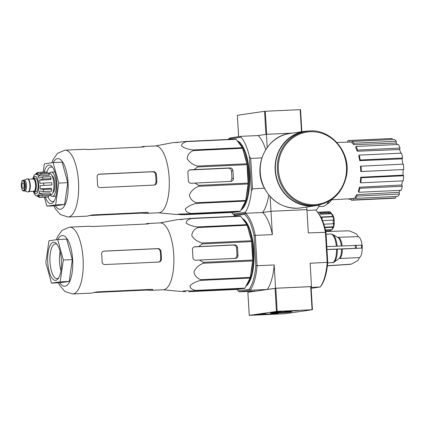 <?xml version="1.0" encoding="UTF-8"?>
<svg xmlns="http://www.w3.org/2000/svg" width="425" height="425" viewBox="0 0 425 425"><rect width="100%" height="100%" fill="white"/><g stroke="black" fill="none" stroke-linecap="round" stroke-linejoin="round"><path stroke-width="0.64" d="M300.507 109.629L264.557 111.302L237.352 115.281L238.664 136.675M264.557 111.302L265.928 134.39L258.065 135.543L266.411 134.321L292.527 133.105M277.19 311.344L312.433 309.719L285.228 313.698L249.241 315.382L277.19 311.344L275.82 288.256L311.02 286.641M249.278 315.371L247.871 292.288L275.82 288.256M283.804 311.116L277.18 311.493L270.396 312.481L273.004 312.407A19.284 0.637 -3.4 0 1 277.897 312.067L283.804 311.116M259.84 314.022L253.608 315.116L260.227 314.739L266.029 313.804A19.284 0.637 -3.4 0 1 263.404 313.809L259.84 314.022M277.35 313.06A10.519 0.351 -3.4 0 1 270.619 313.119A10.519 0.351 -3.4 0 1 281.09 312.163A10.519 0.351 -3.4 0 1 291.608 311.876A10.519 0.351 -3.4 0 1 277.35 313.06M288.857 311.376L284.197 311.429L286.317 311.132L298.711 310.569L288.857 311.376M268.17 314.399L263.516 314.452L265.63 314.155L278.03 313.586L268.17 314.399M262.406 313.836L257.624 314.346M277.52 311.451L276.154 311.822L280.776 311.546L277.53 311.674M280.022 311.291L280.038 311.557M279.809 311.302L279.831 311.589M279.167 311.334L279.188 311.658M288.862 311.222L294.785 310.797L288.857 311.084M289.319 311.307L285.488 311.36L287.157 311.116L297.42 310.648L289.319 311.307M268.18 314.245L274.104 313.82L268.17 314.102M268.632 314.33L264.807 314.378L266.475 314.139L276.733 313.671L268.632 314.33M89.006 215.571L141.562 213.122L145.323 213.308A33.458 12.038 -92.7 0 0 146.285 213.371L158.753 212.792A33.458 12.038 -92.7 0 0 169.299 181.209A33.458 12.038 -92.7 0 0 155.635 145.945L143.172 146.524A33.458 12.038 -92.7 0 0 141.382 146.992L141.387 147.077M177.687 214.423L184.115 214.715L233.447 212.415L240.051 211.453A37.411 13.462 -92.7 0 0 240.353 211.167L245.528 201.121A37.411 13.462 -92.7 0 0 245.724 200.425L248.078 183.993A37.411 13.462 -92.7 0 0 248.11 183.079L247.015 164.656L197.683 166.956L194.039 169.612L190.363 169.798C188.679 170.053 187.839 171.057 187.855 172.81A36.008 12.957 87.3 0 1 188.312 180.503C188.503 182.256 189.454 183.18 191.165 183.265L194.836 183.079L198.778 185.38A37.411 13.462 -92.7 0 1 198.746 186.288C194.331 188.047 191.202 190.905 189.353 194.868C190.039 198.714 192.387 201.333 196.393 202.725A37.411 13.462 -92.7 0 1 196.196 203.416C191.516 204.568 187.919 206.364 185.401 208.808C185.417 211.14 187.292 212.691 191.027 213.462A37.411 13.462 -92.7 0 1 190.719 213.748L178.787 214.041A36.008 12.957 87.3 0 1 176.306 214.476L158.445 212.803M197.683 166.956A37.411 13.462 -92.7 0 0 197.545 166.069C192.902 164.773 189.449 162.318 187.197 158.695C187.478 154.966 189.513 152.267 193.295 150.599A37.411 13.462 -92.7 0 0 193.019 149.977C188.185 149.366 184.397 148.091 181.661 146.163C181.464 144.112 183.164 142.593 186.756 141.599A37.411 13.462 -92.7 0 0 186.421 141.408L174.542 142.609A36.008 12.957 87.3 0 0 172.959 142.635L155.332 145.961M178.415 142.348L175.732 142.646M194.836 183.079L230.887 181.401A2.895 2.699 81.7 0 0 233.41 178.388L232.953 170.691A2.895 2.699 81.7 0 0 230.084 167.928L194.039 169.612M233.41 178.388L231.901 178.606A32.268 11.608 -92.7 0 0 231.444 170.914C231.094 169.182 230.079 168.273 228.39 168.178L189.444 170.011M231.901 178.606L230.982 180.843M247.015 164.656A37.411 13.462 -92.7 0 0 246.872 163.774L242.627 148.304A37.411 13.462 -92.7 0 0 242.351 147.677L236.087 139.304A37.411 13.462 -92.7 0 0 235.753 139.108L186.421 141.408M181.209 214.763L220.989 212.808L223.938 212.357L222.084 212.378L186.038 214.057M236.087 139.304L186.756 141.599M240.051 211.453L190.719 213.748M240.353 211.167L191.027 213.462M245.528 201.121L196.196 203.416M245.724 200.425L196.393 202.725M248.078 183.993L198.746 186.288M248.11 183.079L198.778 185.38M246.872 163.774L197.545 166.069M242.627 148.304L193.295 150.599M242.351 147.677L193.019 149.977M240.917 210.077A35.195 12.665 -92.7 0 0 243.323 207.862A35.195 12.665 -92.7 0 0 249.587 175.063A35.195 12.665 -92.7 0 0 240.3 142.991A35.195 12.665 -92.7 0 0 237.208 140.808M241.113 209.695A34.712 12.49 -92.7 0 0 243.504 207.628M240.502 143.209A34.712 12.49 -92.7 0 0 237.517 141.212M265.731 149.589A41.464 14.917 87.3 0 0 258.065 135.543L240.986 136.335L230.106 137.928L228.464 139.049L240.948 137.222A41.464 14.917 87.3 0 1 249.347 156.267L250.723 158.419L261.88 157.898M240.986 136.335L240.948 137.222M228.204 139.458A41.464 14.917 87.3 0 1 228.464 139.049M250.723 158.419L252.524 188.78L251.414 191.112A41.464 14.917 87.3 0 1 245.406 212.261L232.921 214.083A41.464 14.917 87.3 0 1 231.609 212.5M251.414 191.112L249.347 156.267M245.406 212.261L245.56 213.297L234.68 214.885L232.921 214.083M255.845 265.646L257.098 265.737A41.464 14.917 87.3 0 1 250.134 290.259L249.108 289.345A40.497 14.572 87.3 0 0 255.845 265.646L254.06 235.652A40.497 14.572 87.3 0 0 244.651 214.312L245.56 213.297L262.634 212.5L270.985 211.283L306.93 209.61L306.781 207.033M268.77 194.979A41.464 14.917 87.3 0 1 262.634 212.5L270.985 211.283L306.93 209.61L308.316 232.911L325.954 232.305L327.739 262.299A40.497 14.572 -92.7 0 1 321.008 285.998L320.232 286.992A41.464 14.917 -92.7 0 0 327.197 262.475L325.391 232.114A41.464 14.917 -92.7 0 0 316.471 210.827A41.464 14.917 -92.7 0 0 315.658 210.035L306.983 210.439L315.658 210.035L317.305 208.909A41.464 14.917 87.3 0 0 319.334 204.983M267.192 147.411L266.411 134.321M252.524 188.78L264.366 188.227M327.739 262.299L310.123 263.266L311.504 286.567L275.559 288.246L274.173 264.945L257.098 265.737L255.292 235.376L272.367 234.584L270.109 196.536M318.596 206.598L322.633 206.412A34.712 12.49 -92.7 0 0 327.319 203.506A34.712 12.49 -92.7 0 0 328.7 201.392M326.814 204.106A32.688 11.762 -92.7 0 0 331.691 199.522M327.319 203.506L328.647 201.806A32.938 11.852 -92.7 0 0 329.131 201.153M347.878 142.104L347.799 140.803A29.893 10.752 87.3 0 1 349.138 140.505L391.558 138.529A29.893 10.752 87.3 0 1 392.147 138.545L392.206 139.554M394.437 139.453A29.893 10.752 87.3 0 1 396.344 141.254L396.185 143.076L353.797 144.697A28.342 10.195 87.3 0 0 351.889 142.896L352.017 141.429L394.437 139.453M397.226 144.537A27.965 10.062 -92.7 0 0 396.185 143.076M398.427 144.479A29.893 10.752 87.3 0 1 400.021 148.091L399.612 149.531L357.276 151.226A28.342 10.195 87.3 0 0 355.683 147.613L356.012 146.455L398.427 144.479M400.78 153.186A27.965 10.062 -92.7 0 0 399.612 149.531M401.588 153.149A29.893 10.752 87.3 0 1 402.624 158.02L402.023 158.854L359.725 160.666A28.342 10.195 87.3 0 0 358.689 155.794L359.168 155.125L401.588 153.149M402.73 164.172A27.965 10.062 -92.7 0 0 402.023 158.854M403.431 164.14A29.893 10.752 87.3 0 1 403.75 169.527L360.777 171.583A28.342 10.195 87.3 0 0 360.453 166.196L403.431 164.14M360.708 177.23L361.261 177.751A29.893 10.752 87.3 0 1 360.814 182.835L360.267 182.314A28.342 10.195 87.3 0 0 360.708 177.23L402.99 175.127A27.965 10.062 -92.7 0 0 403.059 169.628M402.99 175.127L403.676 175.775A29.893 10.752 87.3 0 1 403.235 180.859L360.814 182.835M359.412 187.218L359.874 188.259A29.893 10.752 87.3 0 1 358.732 192.27L358.275 191.229A28.342 10.195 87.3 0 0 359.412 187.218L401.721 184.992A27.965 10.062 -92.7 0 0 402.459 180.896M401.721 184.992L402.289 186.283A29.893 10.752 87.3 0 1 401.152 190.294L358.732 192.27M356.766 194.639L357.064 196.047A29.893 10.752 87.3 0 1 355.401 198.369L355.103 196.961A28.342 10.195 87.3 0 0 356.766 194.639L399.107 192.323A27.965 10.062 -92.7 0 0 400.063 190.342M399.107 192.323L399.479 194.071A29.893 10.752 87.3 0 1 397.821 196.393L355.401 198.369M395.59 196.493L395.675 197.944A29.893 10.752 87.3 0 1 394.336 198.247L351.921 200.223A29.893 10.752 87.3 0 1 351.326 200.202L351.241 198.703M353.175 198.544L351.236 198.65M355.374 198.247L353.164 198.369A28.342 10.195 87.3 0 1 351.879 198.672L331.532 199.798M351.969 141.992L349.823 142.077A28.342 10.195 87.3 0 0 349.244 142.051L336.919 142.518M361.011 166.117A29.893 10.752 87.3 0 1 361.33 171.503L403.75 169.527M361.33 171.503L360.777 171.583M359.168 155.125A29.893 10.752 87.3 0 1 360.203 159.997L402.624 158.02M360.203 159.997L359.725 160.666M356.012 146.455A29.893 10.752 87.3 0 1 357.6 150.067L400.021 148.091M357.6 150.067L357.276 151.226M352.017 141.429A29.893 10.752 87.3 0 1 353.924 143.23L396.344 141.254M353.924 143.23L353.797 144.697M349.138 140.505A29.893 10.752 87.3 0 1 349.727 140.521L392.147 138.545M349.727 140.521L349.823 142.077M349.079 198.826L349.037 199.298L351.268 199.192M349.037 199.298A29.893 10.752 87.3 0 1 348.468 198.857M353.164 198.369L353.26 199.92L395.675 197.944M353.26 199.92A29.893 10.752 87.3 0 1 351.921 200.223M357.064 196.047L399.479 194.071M359.874 188.259L402.289 186.283M361.261 177.751L403.676 175.775M246.367 195.936A32.502 11.693 -92.7 0 0 248.03 184.307M248.099 182.931A32.502 11.693 -92.7 0 0 247.042 165.16M246.649 162.95A32.502 11.693 -92.7 0 0 244.072 153.568M241.692 208.574A34.712 12.49 -92.7 0 0 248.843 174.526A34.712 12.49 -92.7 0 0 238.202 142.131M45.326 197.126A19.284 6.938 -92.7 0 0 53.508 202.013A19.284 6.938 -92.7 0 0 56.939 184.041A19.284 6.938 -92.7 0 0 51.855 166.462A19.284 6.938 -92.7 0 0 44.157 172.088M43.185 172.13L44.375 163.837L53.13 162.557L58.767 183.085L55.643 204.887L46.888 206.167L44.418 197.168M46.888 206.167L55.877 205.748L64.632 204.468L55.643 204.887M58.767 183.085L67.756 182.665L64.632 204.468M53.13 162.557L62.119 162.137L67.756 182.665M144.335 146.683L144.139 146.588C144.622 146.747 144.08 146.896 142.502 147.029L88.586 149.536L84.825 149.35A33.458 12.038 87.3 0 0 83.858 149.292L64.988 150.168L57.471 153.345L52.971 159.747L51.797 162.754M144.155 146.8L144.139 146.588A33.458 12.038 -92.7 0 0 143.172 146.524M154.153 185.098C155.805 184.843 156.703 183.828 156.841 182.059A33.458 12.038 -92.7 0 0 156.384 174.367C156.039 172.64 155.029 171.727 153.351 171.631L99.429 174.138C97.819 174.388 97.033 175.387 97.07 177.129A33.458 12.038 87.3 0 1 97.527 184.822C97.697 186.575 98.6 187.505 100.231 187.611L154.397 185.072M156.841 182.059L156.023 182.182A31.184 11.22 -92.7 0 0 155.566 174.484C155.21 172.757 154.19 171.849 152.506 171.753L98.302 174.303M156.023 182.182L154.998 184.508M146.285 213.371A33.458 12.038 -92.7 0 0 148.081 212.909L148.261 212.723M148.059 212.553L148.081 212.909C148.538 212.58 147.974 212.415 146.391 212.415L92.469 214.928L88.767 215.672A33.458 12.038 87.3 0 1 86.976 216.134L68.101 217.016A33.458 12.038 -92.7 0 0 78.572 183.032A33.458 12.038 -92.7 0 0 64.988 150.168M48.073 196.993A17.356 6.242 -92.7 0 0 52.615 201.615A17.356 6.242 -92.7 0 0 54.225 200.929M52.668 167.477A17.356 6.242 -92.7 0 0 51 166.94A17.356 6.242 -92.7 0 0 46.904 171.966M306.754 131.32L304.826 131.601A37.315 34.797 81.7 0 0 275.575 171.854A37.315 34.797 81.7 0 0 312.428 205.753A37.315 34.797 81.7 0 0 315.61 205.45L317.544 205.169C332.918 202.072 342.529 192.44 346.37 176.274C351.863 152.155 329.71 126.969 306.754 131.32A37.315 34.797 81.7 0 0 277.509 171.572A37.315 34.797 81.7 0 0 314.362 205.472A37.315 34.797 81.7 0 0 317.544 205.169M310.59 130.99A37.607 35.062 81.7 0 0 304.783 131.314A37.607 35.062 81.7 0 0 275.31 171.881A37.607 35.062 81.7 0 0 312.449 206.045A37.607 35.062 81.7 0 0 315.653 205.737A37.607 35.062 81.7 0 0 321.311 204.388M32.481 178.999A6.848 2.465 87.3 0 1 33.517 178.277L35.312 178.192A6.848 2.465 87.3 0 1 38.08 184.673A6.848 2.465 87.3 0 1 35.95 191.872L34.154 191.951A6.848 2.465 87.3 0 1 33.054 191.33M22.015 185.768A2.895 1.041 -92.7 0 0 23.184 188.509A2.895 1.041 -92.7 0 0 24.087 185.571A2.895 1.041 -92.7 0 0 22.913 182.729A2.895 1.041 -92.7 0 0 22.015 185.768M23.247 180.2L24.331 180.152A5.397 1.944 87.3 0 1 26.509 185.263A5.397 1.944 87.3 0 1 24.831 190.942L23.747 190.99C23.189 191.069 21.797 190.83 21.25 185.72C21.585 179.419 22.753 180.572 23.247 180.2A5.397 1.944 87.3 0 1 25.431 185.316A5.397 1.944 87.3 0 1 23.747 190.99M24.193 180.157L26.908 178.941A6.556 2.359 87.3 0 1 27.237 178.856A6.556 2.359 87.3 0 1 29.888 185.066A6.556 2.359 87.3 0 1 27.848 191.957A6.556 2.359 87.3 0 1 27.513 191.909L24.692 190.947M27.237 178.856L27.598 178.84A6.556 2.359 87.3 0 1 30.244 185.05A6.556 2.359 87.3 0 1 28.209 191.941L27.848 191.957M33.517 178.277A6.848 2.465 87.3 0 1 36.279 184.758A6.848 2.465 87.3 0 1 34.154 191.951M48.392 195.643L48.466 196.881L40.38 197.258L37.273 195.654L39.732 195.542M50.511 194.315L42.42 194.692L39.015 193.37L50.107 192.854L50.511 194.315A12.538 4.51 87.3 0 1 49.863 195.574L41.772 195.952L38.367 194.629A10.8 3.883 87.3 0 1 37.273 195.654M51.696 189.12L43.605 189.497L40.014 188.843L51.101 188.328L51.696 189.12A12.538 4.51 87.3 0 1 51.398 191.181L43.313 191.558L39.716 190.905A10.8 3.883 87.3 0 1 39.015 193.37M43.754 185.364A12.538 4.51 -92.7 0 0 43.621 183.058L51.707 182.681A12.538 4.51 87.3 0 1 51.845 184.992L40.131 185.597A10.8 3.883 87.3 0 1 40.014 188.843M43.621 183.058L39.992 183.287A10.8 3.883 87.3 0 0 39.493 180.131L42.983 179.042A12.538 4.51 -92.7 0 0 42.452 177.103L38.962 178.192A10.8 3.883 87.3 0 0 37.984 175.971L41.209 174.277A12.538 4.51 -92.7 0 0 40.423 173.23L37.198 174.919A10.8 3.883 87.3 0 0 35.998 174.229L38.898 172.348A12.538 4.51 -92.7 0 0 38.643 172.343L36.943 172.725L35.174 174.351A10.8 3.883 87.3 0 0 34.074 175.376L32.799 178.622M39.552 197.375L36.444 195.776A10.8 3.883 87.3 0 1 35.248 195.086L34.462 194.034A10.8 3.883 87.3 0 1 34.356 193.853L33.405 191.68M42.452 177.103L50.543 176.726A12.538 4.51 87.3 0 1 51.074 178.665L42.983 179.042M40.423 173.23L48.514 172.853A12.538 4.51 87.3 0 1 49.295 173.899L41.209 174.277M38.643 172.343L46.729 171.966A12.538 4.51 87.3 0 1 46.989 171.976L38.898 172.348M48.466 196.881A12.538 4.51 87.3 0 1 47.898 197.009L39.807 197.386A12.538 4.51 -92.7 0 0 40.38 197.258M52.79 192.764A8.681 3.124 -92.7 0 0 54.91 183.823A8.681 3.124 -92.7 0 0 51.993 175.738M49.098 173.591L49.507 173.575A10.8 3.883 87.3 0 1 53.869 183.797A10.8 3.883 87.3 0 1 50.511 195.149L50.102 195.171M39.493 180.131L50.586 179.616L51.074 178.665M37.984 175.971L49.072 175.456L49.295 173.899M35.998 174.229L38.011 174.138M46.989 171.976L47.042 172.922M40.131 185.597L51.845 184.992M50.309 195.16A12.15 4.372 -92.7 0 0 52.371 196.414A12.15 4.372 -92.7 0 0 56.174 184.073A12.15 4.372 -92.7 0 0 51.239 172.141A12.15 4.372 -92.7 0 0 49.305 173.581M190.607 291.019L244.619 288.41L238.021 289.377L188.689 291.678L221.834 290.041L228.512 289.319L190.607 291.019L187.085 290.679L183.361 291.003A36.008 12.957 87.3 0 1 180.875 291.438L163.019 289.765M195.288 290.711A37.411 13.462 -92.7 0 0 195.596 290.424C191.903 289.664 190.023 288.118 189.959 285.797C192.435 283.353 196.037 281.547 200.765 280.378A37.411 13.462 -92.7 0 0 200.961 279.687C196.998 278.317 194.65 275.713 193.922 271.873C195.723 267.909 198.857 265.035 203.315 263.25A37.411 13.462 -92.7 0 0 203.352 262.337L199.41 260.036L195.739 260.227C194.028 260.142 193.077 259.218 192.886 257.465A36.008 12.957 87.3 0 0 192.429 249.767C192.413 248.019 193.248 247.015 194.937 246.76L198.608 246.569L202.258 243.918A37.411 13.462 -92.7 0 0 202.114 243.031C197.524 241.756 194.076 239.312 191.781 235.7C192.015 231.965 194.044 229.25 197.869 227.561A37.411 13.462 -92.7 0 0 197.593 226.939C192.807 226.334 189.029 225.069 186.251 223.141C186.007 221.096 187.701 219.566 191.33 218.562A37.411 13.462 -92.7 0 0 190.99 218.365L179.116 219.566A36.008 12.957 87.3 0 0 177.528 219.597L159.906 222.923M93.58 292.533L146.136 290.084L149.892 290.27A33.458 12.038 -92.7 0 0 150.859 290.333L163.322 289.749A33.458 12.038 -92.7 0 0 173.873 258.166A33.458 12.038 -92.7 0 0 160.209 222.907L147.746 223.486A33.458 12.038 -92.7 0 0 145.956 223.954L145.961 224.039M180.301 219.603L182.989 219.311M185.783 291.72L182.261 291.364M191.33 218.562L240.656 216.261A37.411 13.462 -92.7 0 0 240.322 216.07L190.99 218.365M244.619 288.41A37.411 13.462 -92.7 0 0 244.928 288.123L195.596 290.424M203.315 263.25L252.647 260.95L250.293 277.387A37.411 13.462 -92.7 0 1 250.097 278.078L200.765 280.378M250.293 277.387L200.961 279.687M252.647 260.95A37.411 13.462 -92.7 0 0 252.678 260.042L203.352 262.337M197.869 227.561L247.196 225.261L251.446 240.736A37.411 13.462 -92.7 0 1 251.584 241.618L202.258 243.918M251.446 240.736L202.114 243.031M247.196 225.261A37.411 13.462 -92.7 0 0 246.925 224.639L197.593 226.939M240.656 216.261L246.925 224.639M251.584 241.618L252.678 260.042M250.097 278.078L244.928 288.123M234.249 258.538C235.902 258.283 236.799 257.268 236.938 255.499A33.554 12.075 -92.7 0 0 236.481 247.802C236.135 246.075 235.126 245.167 233.447 245.066L194.22 246.893M199.41 260.036L235.461 258.358A2.895 2.699 81.7 0 0 237.984 255.345L237.527 247.653A2.895 2.699 81.7 0 0 234.658 244.89L198.608 246.569M250.936 272.898A32.502 11.693 -92.7 0 0 252.604 261.269M252.673 259.893A32.502 11.693 -92.7 0 0 251.616 242.123M251.223 239.913A32.502 11.693 -92.7 0 0 248.646 230.531M152.835 289.685L152.649 289.866C153.106 289.537 152.543 289.372 150.96 289.377L97.043 291.89L93.341 292.628A33.458 12.038 87.3 0 1 91.545 293.096L72.675 293.973A33.458 12.038 -92.7 0 0 83.141 259.994A33.458 12.038 -92.7 0 0 69.562 227.131L62.045 230.302L57.545 236.709L56.366 239.711M150.859 290.333A33.458 12.038 -92.7 0 0 152.649 289.866L152.633 289.515M103.758 251.127L157.925 248.588C159.598 248.683 160.607 249.597 160.958 251.324A33.458 12.038 -92.7 0 1 161.415 259.022C161.277 260.791 160.379 261.8 158.722 262.055L104.8 264.568C103.174 264.467 102.271 263.537 102.101 261.784A33.458 12.038 87.3 0 0 101.644 254.086C101.607 252.349 102.393 251.35 104.003 251.101L103.53 251.17M147.746 223.486A33.458 12.038 -92.7 0 1 148.713 223.55C149.196 223.709 148.654 223.858 147.077 223.986L93.155 226.498L89.399 226.312A33.458 12.038 87.3 0 0 88.432 226.249L69.562 227.131M158.02 262.161C159.673 261.906 160.576 260.892 160.719 259.123A31.53 11.342 -92.7 0 0 160.262 251.425C159.912 249.703 158.897 248.79 157.218 248.694L103.429 251.196M326.974 249.464L362.18 248.067A10.609 3.814 -92.7 0 1 359.476 257.582L358.084 260.376L351.884 263.877L350.12 264.355A16.782 6.035 -92.7 0 0 350.806 264.196L327.393 265.726M325.784 231.482L348.824 230.839A16.782 6.035 -92.7 0 0 348.558 230.828L349.934 231.057L356.511 233.962L358.233 236.613L337.471 237.32M361.999 245.108A10.609 3.814 -92.7 0 0 358.233 236.613M359.476 257.582L339.628 258.506A10.609 3.814 -92.7 0 0 342.332 248.992L326.984 249.565M327.68 262.947L333.556 262.411M351.884 263.877L350.806 264.196M362.233 245.129L362.212 248.062M362.18 248.067L342.332 248.992M362.036 245.177L326.804 246.58M337.158 246.107A14.206 5.111 -92.7 0 0 332.69 234.504L331.266 234.01L326.071 234.228M325.954 232.305A40.497 14.572 -92.7 0 0 317.278 211.677L316.471 210.827M331.904 214.136L331.171 212.999L328.472 213.127A8.681 3.124 87.3 0 1 329.12 213.844M331.171 212.999A8.681 3.124 -92.7 0 0 330.99 212.872L330.214 212.032A9.642 3.469 -92.7 0 0 329.269 211.719L317.794 212.256M325.72 231.189L330.167 230.982A9.642 3.469 -92.7 0 0 330.544 230.908L325.704 231.131M323.839 224.219L333.173 223.784L333.737 223.311A8.681 3.124 -92.7 0 1 333.264 226.769L332.701 227.242A9.642 3.469 -92.7 0 1 331.808 229.665L325.438 229.962M332.701 227.242L324.843 227.609M333.173 223.784A9.642 3.469 -92.7 0 0 333.11 220.129L322.543 220.623M331.84 229.622A8.681 3.124 -92.7 0 0 332.191 229.25L332.913 228.326A7.714 2.773 -92.7 0 0 332.934 215.114L332.153 214.274A8.681 3.124 -92.7 0 1 332.308 214.572L331.532 213.732A9.642 3.469 -92.7 0 1 332.515 216.479L321.73 216.984A9.642 3.469 87.3 0 1 322.256 219.927M331.532 213.732L320.748 214.232A9.642 3.469 87.3 0 0 319.43 212.532L330.214 212.032M272.367 234.584A41.464 14.917 87.3 0 0 262.634 212.5L245.56 213.297L234.68 214.885L233.904 215.879L244.651 214.312M311.105 287.417L320.232 286.992L311.158 288.32M311.504 286.567L311.063 286.636M275.559 288.246L267.208 289.462L250.134 290.259L239.254 291.848L256.328 291.051L247.977 292.272L247.929 291.444M233.548 216.383A40.497 14.572 87.3 0 1 233.904 215.879M249.108 289.345L238.361 290.918A40.497 14.572 87.3 0 1 237.633 290.201A40.497 14.572 87.3 0 1 236.948 289.425M242.308 218.471A34.712 12.49 87.3 0 1 253.916 250.803A34.712 12.49 87.3 0 1 245.878 286.275M245.56 213.297A41.464 14.917 87.3 0 1 255.292 235.376L254.06 235.652M238.361 290.918L239.254 291.848A41.464 14.917 87.3 0 1 238.441 291.056L237.633 290.201M274.173 264.945A41.464 14.917 87.3 0 1 267.208 289.462M332.515 216.479L333.088 216.755L321.805 217.281M333.11 220.129L333.683 220.405A8.681 3.124 -92.7 0 0 333.088 216.755M331.808 229.665L332.552 228.687A8.681 3.124 -92.7 0 1 332.191 229.25M330.544 230.908L331.288 229.936A8.681 3.124 -92.7 0 0 331.787 229.665M330.99 212.872L320.237 213.377M333.264 226.769L324.721 227.163M331.288 229.936L325.492 230.201M246.261 285.531A34.712 12.49 -92.7 0 0 253.417 251.488A34.712 12.49 -92.7 0 0 242.771 219.087M66.688 239.1L72.324 259.622L69.206 281.43L60.446 282.705L51.462 283.124L45.826 262.602L48.944 240.8L57.704 239.519L66.688 239.1M57.704 239.519L63.341 260.042L60.217 281.844L69.206 281.43M60.217 281.844L51.462 283.124M63.341 260.042L72.324 259.622M60.074 251.488A17.356 6.242 -92.7 0 0 59.521 261.71A17.356 6.242 -92.7 0 0 60.966 270.598M57.141 244.497A17.356 6.242 -92.7 0 0 55.393 243.907A17.356 6.242 -92.7 0 0 49.996 262.151A17.356 6.242 -92.7 0 0 57.008 278.582A17.356 6.242 -92.7 0 0 58.693 277.833M47.754 262.321A19.093 6.869 -92.7 0 0 58.05 278.795A19.093 6.869 -92.7 0 0 61.444 261.003A19.093 6.869 -92.7 0 0 56.408 243.605A19.093 6.869 -92.7 0 0 47.754 262.321M266.677 134.311L265.306 111.249M301.49 131.798L300.172 109.623M310.691 286.636L312.062 309.724M275.076 288.315L276.447 311.403M260.196 314.16L260.227 314.739M257.704 314.346L257.741 314.92M279.358 311.668L279.374 311.939M277.876 311.706L277.897 312.067M272.983 312.104L273.004 312.407M232.953 170.691L231.444 170.914M230.084 167.928L228.39 168.178M220.989 212.808L220.968 212.431M217.26 213.084L217.233 212.601M55.25 205.774A25.362 9.127 -92.7 0 0 66.693 200.063A25.362 9.127 -92.7 0 0 65.163 167.174A25.362 9.127 -92.7 0 0 53.237 162.552M156.384 174.367L155.566 174.484M153.351 171.631L152.506 171.753M141.562 213.122L141.536 212.643M145.323 213.308L145.27 212.468M314.59 204.664A36.545 34.074 81.7 0 0 340.839 148.601A36.545 34.074 81.7 0 0 281.844 151.348A36.545 34.074 81.7 0 0 314.59 204.664M300.725 207.915L297.484 208.229C282.227 208.186 270.938 201.009 263.622 186.697C252.726 165.086 266.958 135.942 289.855 133.498A37.607 35.062 81.7 0 0 260.382 174.059A37.607 35.062 81.7 0 0 297.521 208.223A37.607 35.062 81.7 0 0 300.725 207.915L315.653 205.737M34.027 191.951A8.681 3.124 -92.7 0 0 38.197 190.798A8.681 3.124 -92.7 0 0 37.65 179.047A8.681 3.124 -92.7 0 0 33.389 178.293M24.809 185.358A4.919 1.769 87.3 0 1 22.424 189.996A4.919 1.769 87.3 0 1 21.919 181.496A4.919 1.769 87.3 0 1 24.809 185.358M29.569 181.262A6.173 2.221 87.3 0 1 30.287 185.061A6.173 2.221 87.3 0 1 29.941 189.348M28.411 179.191L33.097 178.973A6.173 2.221 87.3 0 1 35.588 184.811A6.173 2.221 87.3 0 1 33.671 191.298L28.985 191.521M32.651 178.994A6.651 2.396 87.3 0 1 36.21 184.769A6.651 2.396 87.3 0 1 33.224 191.319M41.772 195.952A12.538 4.51 -92.7 0 0 42.42 194.692M43.313 191.558A12.538 4.51 -92.7 0 0 43.605 189.497M234.658 244.89L233.447 245.066M237.527 247.653L236.481 247.802M237.984 255.345L236.938 255.499M225.563 289.765L225.542 289.388M221.834 290.041L221.802 289.563M342.136 245.878A10.609 3.814 -92.7 0 0 338.385 237.538M341.328 245.916A10.864 3.91 -92.7 0 0 337.965 237.517L332.69 234.504M337.338 249.093A14.206 5.111 -92.7 0 1 333.981 262.172L338.953 258.682A10.864 3.91 -92.7 0 0 341.525 249.018M336.35 246.144A14.466 5.206 -92.7 0 0 330.963 234M332.669 262.714A14.466 5.206 -92.7 0 0 336.531 249.124M355.364 248.163A16.782 6.035 -92.7 0 0 355.194 245.278M356.357 248.126A16.511 5.939 -92.7 0 0 356.187 245.241M361.595 247.998A13.313 4.792 -92.7 0 0 361.425 245.108M59.819 282.737A25.362 9.127 -92.7 0 0 71.267 277.026A25.362 9.127 -92.7 0 0 69.737 244.136A25.362 9.127 -92.7 0 0 57.805 239.514M160.958 251.324L160.262 251.425M157.925 248.588L157.218 248.694M161.415 259.022L160.719 259.123M146.136 290.084L146.11 289.606M149.892 290.27L149.844 289.43M238.627 136.68L237.352 115.281M301.856 131.745L300.544 109.618M311.058 286.631L312.433 309.719M247.871 292.288L249.241 315.382M280.76 311.254L280.776 311.546M68.101 217.016L60.323 214.551L55.245 208.595L53.853 205.838M289.855 133.498L304.783 131.314M39.807 197.386L39.02 197.359M54.825 171.976L51.239 172.141M55.957 196.249L52.371 196.414M333.981 262.172L333.264 262.576M348.558 230.828L325.778 231.466M350.12 264.355L327.377 265.837M72.675 293.973L64.897 291.513L59.819 285.552L58.427 282.8"/></g></svg>
